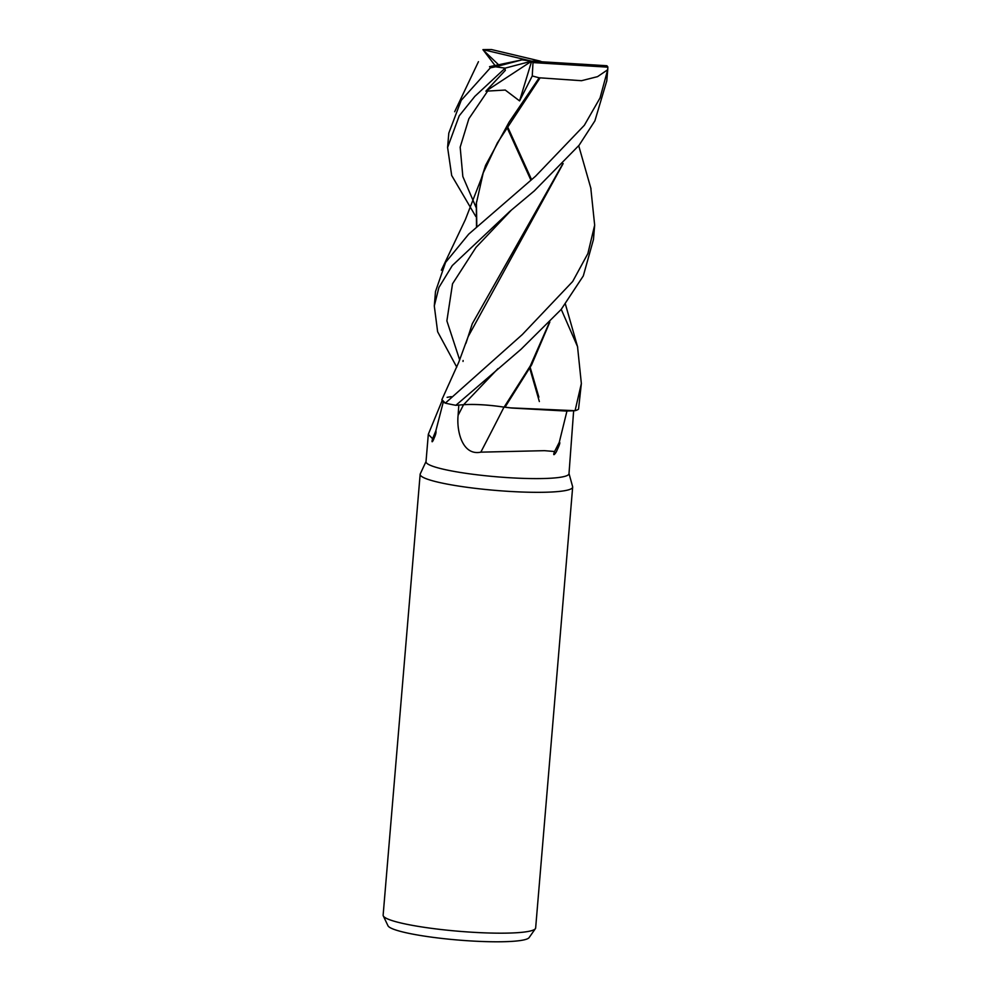 <?xml version="1.0" encoding="UTF-8"?>
<svg xmlns="http://www.w3.org/2000/svg" width="991" height="991" viewBox="0 0 991 991"><rect width="100%" height="100%" fill="white"/><g stroke="black" fill="none" stroke-linecap="round" stroke-linejoin="round"><path stroke-width="1.49" d="M451.326 396.66L450.137 396.821M450.063 396.834L447.127 397.341M442.791 401.714L445.269 403.126L442.382 401.367L441.862 399.707L458.771 362.223L468.198 336.469M566.988 410.918L559.271 442.333A1318.674 291.664 -68.1 0 1 554.576 451.512L544.48 450.67L480.821 452.156C462.227 456.009 456.467 430.788 458.102 415.316L458.808 405.071L455.897 405.307L463.627 404.687C475.321 404.068 488.811 404.873 504.097 407.14L504.716 407.19A63.275 8.039 4.8 0 0 512.037 408.069L566.146 411.054L574.991 410.708L510.638 407.871L575.065 410.695A76.53 9.724 4.8 0 0 578.533 409.172L581.358 383.554L575.065 410.695M463.652 404.687L465.485 404.563M471.258 404.427L475.469 404.489M549.844 322.038L531.585 364.923L505.038 407.165L510.638 407.871L505.014 407.214L512.037 408.069M426.031 461.509L420.271 473.871A76.53 9.724 4.8 0 0 420.147 474.317A76.53 9.724 4.8 0 0 509.114 491.387A76.53 9.724 4.8 0 0 572.662 487.114A76.53 9.724 4.8 0 0 572.625 486.655L569.007 473.512M443.373 401.652L435.842 430.837C436.325 432.2 435.743 434.628 434.108 438.133C433.451 440.425 430.936 444.662 432.596 438.716L428.31 434.355L426.006 461.719A71.748 9.117 4.8 0 0 509.411 477.724A71.748 9.117 4.8 0 0 568.995 473.723L573.64 410.794M420.147 474.317L383.133 915.164A76.53 9.724 4.8 0 0 383.282 915.895A76.53 9.724 4.8 0 0 472.1 932.234A76.53 9.724 4.8 0 0 535.375 928.666A76.53 9.724 4.8 0 0 535.648 927.972L572.662 487.114M383.282 915.895L387.976 925.755A71.005 9.018 4.8 0 0 470.378 940.917A71.005 9.018 4.8 0 0 529.107 937.61L535.375 928.666M435.842 430.837A1318.674 845.496 68.4 0 1 432.596 438.716M458.833 405.071L463.615 404.7L455.86 405.307L521.043 349.266L561.129 309.502L583.303 275.919L593.46 239.512L594.662 225.155L587.861 253.609L572.674 281.494L522.282 334.586L445.318 403.139A76.53 9.724 4.8 0 0 455.86 405.307M503.998 407.115A1294.94 286.411 -68.1 0 1 480.821 452.156M559.271 442.333C560.931 441.887 558.267 447.523 557.053 450.174C556.335 452.676 551.925 458.09 554.576 451.512M549.336 322.57L530.334 365.828L504.109 407.14C488.86 404.836 475.358 404.031 463.627 404.687L498.002 368.59M476.51 226.766L476.275 203.75L483.199 172.954L497.42 142.815L540.107 77.843L581.506 80.705L597.561 76.641L607.669 69.766L600.063 97.923L584.343 125.287L535.586 176.187L468.669 234.186L445.566 262.429L435.495 291.552L434.293 305.946L438.914 287.464L452.28 265.563L509.659 211.541L534.347 190.854L579.066 145.293L594.897 120.852L606.777 80.866M456.752 367.141L437.626 331.737L434.293 305.959M494.955 65.406L482.927 49.637L531.647 61.157L539.884 61.033L491.499 49.55A76.53 9.724 4.8 0 0 482.927 49.637M475.816 216.521L451.685 175.494L447.598 147.486L459.229 115.798L474.9 96.3L505.187 68.131L531.647 61.157L522.046 59.856L495.562 66.781A76.53 9.724 4.8 0 0 505.187 68.131M495.562 66.781L490.347 67.846L461.224 100.314L448.799 133.141L447.598 147.486M562.653 164.085L472.273 323.76L465.968 343.295M463.119 360.501L463.032 361.43M445.318 403.139L441.899 399.633M590.785 187.993L594.662 225.155M563.161 163.565L468.124 336.692M507.355 126.241L531.597 179.681M522.046 59.856L489.542 66.67M506.835 127.059L530.953 180.238M489.653 66.632L490.347 67.846M561.24 309.365L577.53 346.615L581.358 383.554M483.125 49.984L498.461 64.675M504.865 68.441L505.348 70.349L485.887 91.172L505.261 90.057L519.569 100.896L532.254 75.973L539.191 77.806L509.04 122.227L485.578 165.348L479.272 184.834M476.423 202.09L476.807 226.493M530.197 367.438L538.881 397.131M539.191 77.806L540.529 77.855M539.352 401.528L529.751 368.231M532.997 62.594L607.867 67.153A76.53 9.724 4.8 0 0 606.814 65.728L531.647 61.157L532.997 62.594L532.254 75.973M541.804 61.776L539.884 61.033M485.887 91.172L531.647 61.157L519.569 100.896M607.867 67.153L607.669 69.766M463.565 404.712A1284.906 284.194 -68.1 0 1 458.102 415.316M511.368 210.117L475.99 247.403L452.528 283.798L446.879 320.861L459.688 359.968M487.993 90.577L468.867 118.747L460.171 147.163L462.834 176.509L476.002 207.305M442.011 400.921L428.347 434.219M590.995 188.748L578.719 145.739M478.455 61.677L454.658 111.735M577.703 347.222L565.403 304.15M481.502 178.058L465.349 219.655L441.342 270.221M606.765 81.051L607.817 68.577"/></g></svg>
